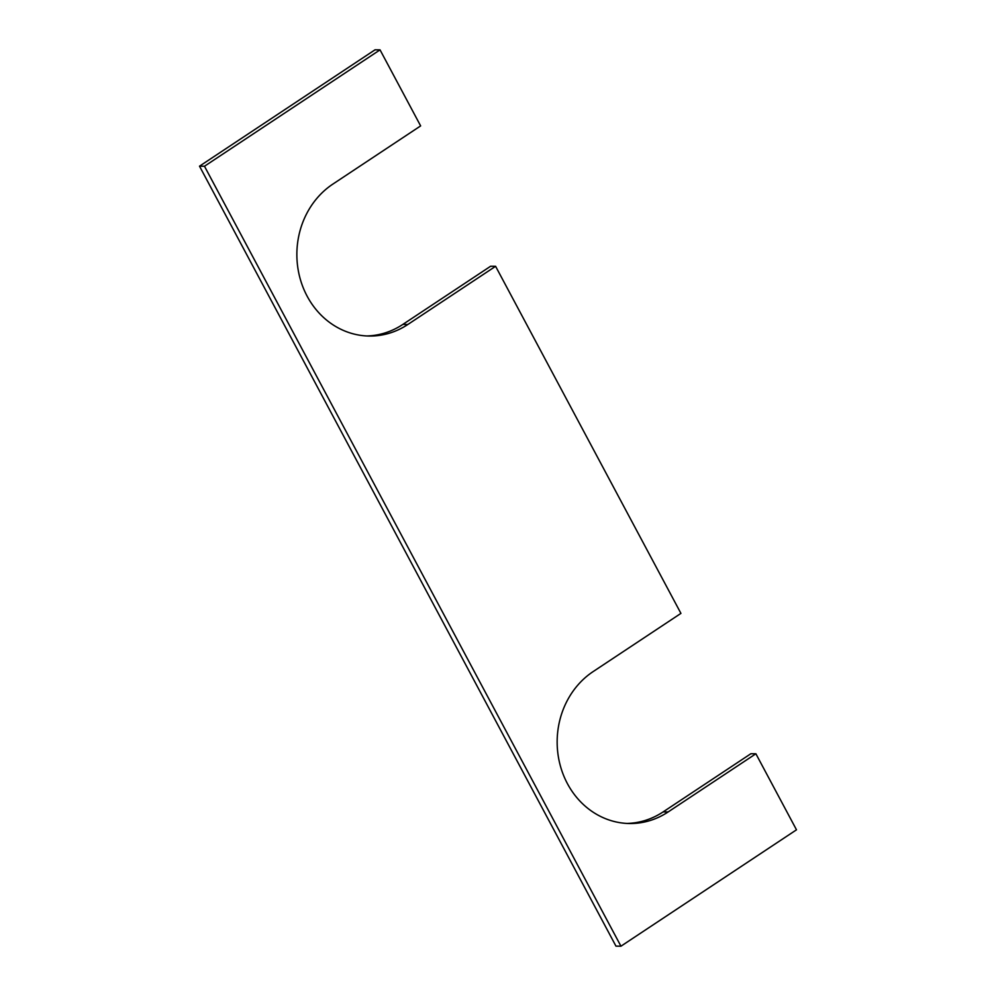 <?xml version="1.0" encoding="UTF-8"?>
<svg xmlns="http://www.w3.org/2000/svg" width="996" height="996" viewBox="0 0 996 996"><rect width="100%" height="100%" fill="white"/><g stroke="black" fill="none" stroke-linecap="round" stroke-linejoin="round"><path stroke-width="1.49" d="M567.434 783.665A81.747 73.48 -89.3 0 1 593.155 671.578L680.928 613.387L495.597 266.306L407.825 324.497A81.747 73.48 -89.3 0 1 369.279 336.038A81.747 73.48 -89.3 0 1 307.142 296.186A81.747 73.48 -89.3 0 1 332.863 184.098L420.636 125.907L380.036 49.862L204.479 166.245L620.944 946.2L796.489 829.817L755.889 753.773L668.117 811.964A81.747 73.48 -89.3 0 1 629.572 823.518A81.747 73.48 -89.3 0 1 567.434 783.665M366.789 335.963A81.747 73.48 90.7 0 0 402.845 324.422L490.63 266.243L495.597 266.306M627.082 823.431A81.747 73.48 90.7 0 0 663.137 811.902L750.909 753.711L755.889 753.773M620.944 946.2L615.964 946.138L199.511 166.183L375.056 49.8L380.036 49.862M199.511 166.183L204.479 166.245M407.825 324.497L402.845 324.422M668.117 811.964L663.137 811.902"/></g></svg>
